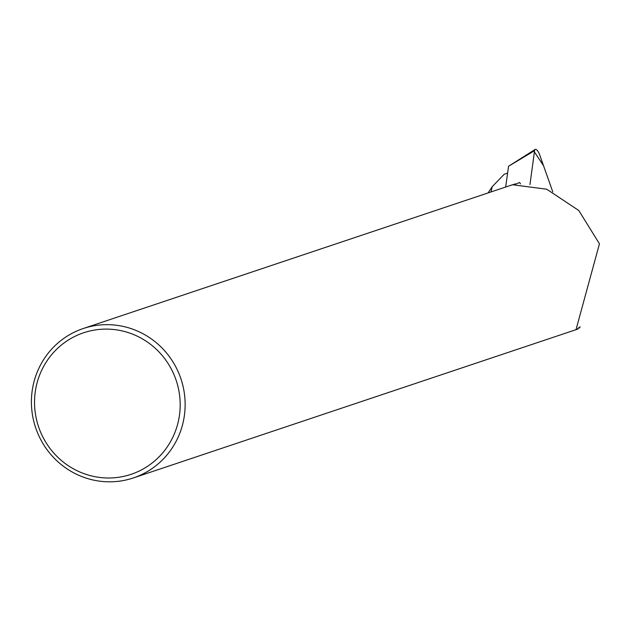 <?xml version="1.0" encoding="UTF-8"?>
<svg xmlns="http://www.w3.org/2000/svg" width="631" height="631" viewBox="0 0 631 631"><rect width="100%" height="100%" fill="white"/><g stroke="black" fill="none" stroke-linecap="round" stroke-linejoin="round"><path stroke-width="0.95" d="M505.676 187.052L508.554 166.253M552.772 191.871L539.781 155.116A6.57 2.177 69.4 0 0 535.159 149.413A6.57 2.177 69.4 0 0 534.575 150.659L529.953 184.591L534.402 151.921L543.536 165.732L552.772 191.871M507.584 173.052L504.169 174.306L492.188 186.705L488.078 192.952M491.044 191.95L492.188 186.705M520.496 183.873L519.589 182.493L515.606 184.205M133.291 477.959A78.788 76.643 -108.5 0 0 134.056 477.699A78.788 76.643 -108.5 0 0 180.821 378.513A78.788 76.643 -108.5 0 0 83.253 328.53A78.788 76.643 -108.5 0 0 35.596 427.581A78.788 76.643 -108.5 0 0 133.291 477.959L577.002 329.35A78.788 76.643 71.5 0 0 577.759 329.09A78.788 76.643 71.5 0 0 577.886 329.051L577.775 328.435L579.889 327.726L579.913 326.637M579.889 327.726L577.775 328.435M577.886 329.051L576.032 329.603L599.45 243.826L578.801 210.509L546.698 189.213L512.475 184.749L83.253 328.53M512.932 184.646L515.456 183.873M131.792 474.086A74.655 72.62 -108.5 0 0 154.563 347.665A74.655 72.62 -108.5 0 0 35.73 388.893A74.655 72.62 -108.5 0 0 131.792 474.086M534.575 150.659L508.499 166.284L535.159 149.413M578.58 327.67L578.769 328.104"/></g></svg>
